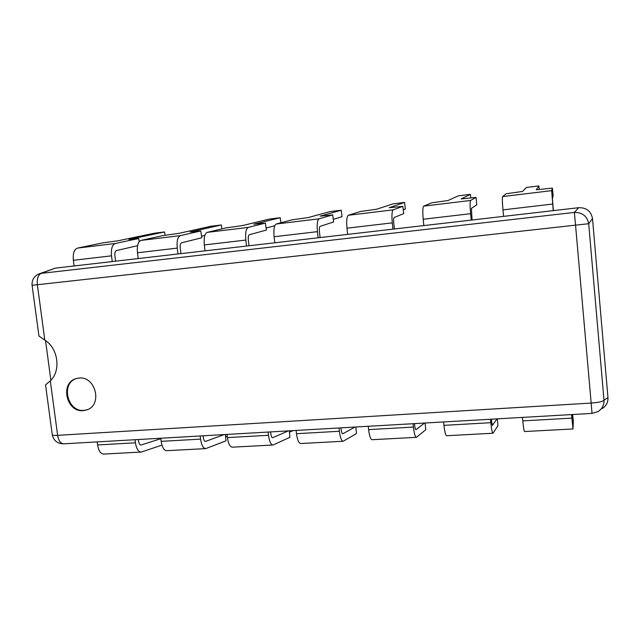 <?xml version="1.0" encoding="UTF-8"?>
<svg xmlns="http://www.w3.org/2000/svg" width="640" height="640" viewBox="0 0 640 640"><rect width="100%" height="100%" fill="white"/><g stroke="black" fill="none" stroke-linecap="round" stroke-linejoin="round"><path stroke-width="0.96" d="M45.544 340.584L50.88 380.28M50.304 380.88L57.632 435.336C54.152 435.52 52.36 435.304 52.264 434.696L45.536 384.856L50.304 380.88C61.2 370.696 58.232 348.296 44.816 340.088L38.936 336.016L32.088 285.312L37.36 284.72L44.816 340.088M83.288 410.648C66.336 412.64 59.672 382.808 76.176 378.6L78.984 378.064C95.512 375.88 102.8 404.832 87.024 409.832L83.288 410.648M32.088 285.312C31.72 280.016 34.008 276.224 38.968 273.936L41.24 273.36C38.128 274.856 36.832 278.648 37.36 284.72L575.544 225.16L574.368 212.424C582.368 212.368 587.144 216.136 588.696 223.712L575.544 225.16L591.168 403.064C598.48 402.512 602.752 401.568 604 400.224C604.168 405.096 602.2 408.872 598.088 411.544L592.024 413.4L591.168 403.064L57.632 435.336C58.616 440.832 60.656 443.656 63.744 443.824L592.024 413.4M38.968 273.936L55.32 268.136L578.712 207.696C586.456 207.584 591.048 211.2 592.504 218.536L588.696 223.712L604 400.224L607.96 397.648C608.152 402.312 606.264 405.936 602.296 408.512M607.96 397.648L592.504 218.536M87.392 409.688L84.032 410.368C67.336 412.344 60.44 383.112 76.552 378.488M161.952 445.128L141.208 452.064C138.344 451.864 136.416 448.776 135.432 442.808L135.032 439.712M138.384 439.52L138.608 441.232C139.008 443.688 139.8 444.96 140.984 445.048L160.832 438.688M141.208 452.064L103.72 454.072C100.656 453.888 98.616 450.848 97.6 444.952L97.2 441.896M225.408 434.512L225.968 440.856L205.752 448.608C203.24 448.384 201.52 445.216 200.576 439.12L200.192 435.96M203.12 435.792L203.336 437.544C203.72 440.048 204.432 441.352 205.464 441.448L224.224 434.576M227.24 436.184L225.608 436.8M205.752 448.608L166.712 450.696C163.984 450.488 162.136 447.376 161.168 441.352L160.776 438.232M289.336 430.832L289.904 437.304L273.016 445.008C270.896 444.752 269.392 441.512 268.504 435.28L268.128 432.048M270.6 431.912L270.808 433.696C271.168 436.256 271.784 437.592 272.664 437.704L288.344 430.888M293.08 430.616L289.456 432.216M273.016 445.008L232.32 447.184C229.968 446.952 228.328 443.752 227.408 437.6L227.024 434.416M355.856 427L356.44 433.6L343.168 441.256C341.48 440.968 340.216 437.64 339.384 431.264L339.024 427.968M340.984 427.856L341.184 429.68C341.528 432.296 342.048 433.672 342.744 433.792L355.072 427.048M343.168 441.256L300.72 443.528C298.768 443.256 297.36 439.984 296.496 433.696L296.12 430.44M425.144 423.008L425.736 429.752L416.416 437.336C415.192 437.016 414.192 433.592 413.424 427.08L413.08 423.704M414.48 423.624L414.68 425.488C414.992 428.168 415.4 429.576 415.904 429.712L424.576 423.04M416.416 437.336L372.088 439.704C370.576 439.408 369.416 436.04 368.616 429.616L368.256 426.288M497.352 418.848L497.96 425.736L492.944 433.24C492.24 432.88 491.528 429.368 490.832 422.696L490.496 419.248M491.304 419.2L492.352 425.448L497.032 418.872M492.944 433.24L446.616 435.72C445.592 435.384 444.712 431.928 443.968 425.352L443.624 421.944M572.688 414.512L573.312 421.544L573 428.952L571.528 414.576M571.664 414.568L572.32 420.992L572.64 414.512M573 428.952L524.536 431.544C524.04 431.176 523.464 427.624 522.792 420.888L522.464 417.408M102.552 242.928L77.488 248.096C74.168 249.384 72.792 253.448 73.368 260.304L74.112 265.968L112.248 261.568L111.512 255.824C110.928 248.888 112.184 244.784 115.28 243.512L138.672 238.528L128.936 239.448L164.552 231.952L154.544 233.184L118.168 240.76L102.552 242.928M115.624 261.176L114.912 255.608C114.672 252.776 115.184 251.088 116.448 250.544L137.592 245.696M165.072 235.256L164.552 231.952M139.184 241.672L138.672 238.528M163.224 235.536L141 240.4C138.056 241.656 136.88 245.784 137.472 252.776L138.2 258.568L177.952 253.976L177.24 248.112C176.64 241.032 177.688 236.864 180.384 235.624L200.776 230.96L190.168 231.984L221.32 224.976L210.952 226.248L178.968 233.344L163.224 235.536M180.912 253.632L180.216 247.952C179.968 245.056 180.4 243.344 181.496 242.816L201.808 237.776L200.776 230.96M204.848 235.392L201.568 236.192M221.896 228.896L221.32 224.976M226.32 227.848L207.192 232.376C204.672 233.608 203.712 237.792 204.32 244.936L205.024 250.848L246.512 246.056L245.816 240.064C245.2 232.824 246.016 228.608 248.272 227.4L265.4 223.088L253.848 224.216L280.168 217.736L269.416 219.056L242.192 225.64L226.32 227.848M249 245.768L248.328 239.96C248.072 237.008 248.408 235.272 249.328 234.752L266.384 230.048L265.4 223.088M274.776 225.728L266.104 228.064M280.864 222.784L280.168 217.736M291.992 219.84L276.256 224.008C274.184 225.2 273.464 229.448 274.088 236.744L274.776 242.792L318.104 237.792L317.432 231.656C316.792 224.264 317.368 219.984 319.144 218.808L332.704 214.88L320.128 216.136L341.216 210.232L330.056 211.6L308 217.608L291.992 219.84M320.088 237.56L319.432 231.616C319.176 228.6 319.4 226.84 320.128 226.336L333.616 222L332.704 214.88M341.216 210.232L342.032 216.664L333.28 219.376M360.408 211.504L348.368 215.272C346.792 216.424 346.328 220.728 346.968 228.192L347.64 234.384L392.936 229.152L392.288 222.872C391.632 215.312 391.928 210.968 393.184 209.84L402.848 206.336L389.176 207.712L404.592 202.44L393.008 203.864L376.536 209.256L360.408 211.504M394.36 228.984L393.736 222.904C393.464 219.816 393.584 218.032 394.096 217.544L403.696 213.608L402.848 206.336M404.592 202.44L405.352 209L403.248 209.808M431.736 202.816L423.736 206.136C422.712 207.248 422.528 211.616 423.192 219.248L423.832 225.584L471.24 220.112L470.616 213.68C469.944 205.944 469.936 201.536 470.616 200.456L476.016 197.416L461.176 198.928L470.424 194.344L458.384 195.824L447.992 200.536L431.736 202.816M472.048 220.016L471.44 208.352L476.792 204.856L476.016 197.416M470.784 197.824L470.424 194.344M506.176 193.744L502.584 196.576C502.16 197.64 502.288 202.072 502.976 209.88L503.584 216.376L553.248 210.64L551.672 190.632L552.416 188.104L536.312 189.768L538.864 185.928L526.344 187.472L522.544 191.448L506.176 193.744M553.392 210.624L552.408 198.72L553.104 195.728L552.416 188.104M539.184 189.416L538.864 185.928M55.32 268.136L41.24 273.36L574.368 212.424L578.712 207.696M141.232 445L140.688 445.024M135.432 442.808L97.6 444.952M205.68 441.4L205.208 441.432M200.576 439.12L161.168 441.352M272.84 437.656L272.44 437.68M268.504 435.28L227.408 437.6M339.384 431.264L296.496 433.696M413.424 427.08L368.616 429.616M490.832 422.696L443.968 425.352M571.848 418.112L522.792 420.888M77.488 248.096L115.28 243.512M73.368 260.304L111.512 255.824M141 240.4L180.384 235.624M137.472 252.776L177.24 248.112M207.192 232.376L248.272 227.4M204.32 244.936L245.816 240.064M276.256 224.008L319.144 218.808M274.088 236.744L317.432 231.656M348.368 215.272L393.184 209.84M346.968 228.192L392.288 222.872M423.736 206.136L470.616 200.456M423.192 219.248L470.616 213.68M502.584 196.576L551.672 190.632M502.976 209.88L552.664 204.056M52.264 434.696C53.6 440.656 57.424 443.696 63.744 443.824"/></g></svg>
